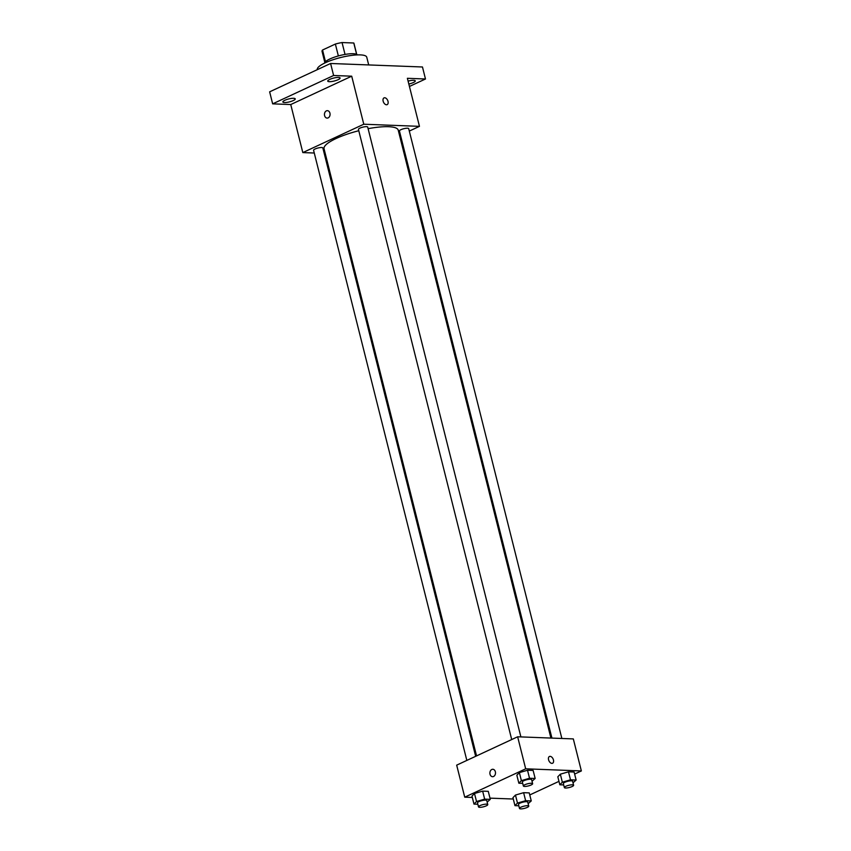 <?xml version="1.0" encoding="UTF-8"?>
<svg xmlns="http://www.w3.org/2000/svg" width="851" height="851" viewBox="0 0 851 851"><rect width="100%" height="100%" fill="white"/><g stroke="black" fill="none" stroke-linecap="round" stroke-linejoin="round"><path stroke-width="1.28" d="M325.465 61.676L322.54 50.018A16.456 3.893 165.9 0 0 322.05 51.39L324.816 62.421M322.54 50.018L335.368 44.05A16.456 3.893 165.9 0 1 342.049 42.55L353.771 42.997A16.456 3.893 165.9 0 1 353.963 43.369L356.729 54.411M356.622 54.347L353.771 42.997M345.038 54.432L342.049 42.55M324.518 63.144A16.999 4.021 -14.1 0 1 335.326 56.857A16.999 4.021 -14.1 0 1 353.218 53.719A16.999 4.021 -14.1 0 1 357.335 54.9M338.358 55.943L335.368 44.05M368.696 64.931L366.749 57.187A25.487 6.031 165.9 0 0 340.56 57.549A25.487 6.031 165.9 0 0 317.306 69.612L317.317 69.654M314.264 153.02L302.818 152.584L290.744 104.545L272.65 103.854L269.639 91.834L330.592 63.485L422.468 66.984L425.479 78.994L409.437 86.462M272.65 103.854L333.613 75.494L330.592 63.485M333.613 75.494L351.708 76.186L363.781 124.225L419.458 126.352L407.384 78.303L425.479 78.994M384.014 97.897A3.712 2.276 -114.9 0 1 388.013 101.354A3.712 2.276 -114.9 0 1 387.152 104.63A3.712 2.276 -114.9 0 1 383.524 102.226A3.712 2.276 -114.9 0 1 384.014 97.897A3.712 2.276 -114.9 0 1 388.013 101.354A3.712 2.276 -114.9 0 1 387.141 104.641M408.097 81.122A6.372 1.511 -14.1 0 1 413.65 80.292A6.372 1.511 -14.1 0 1 415.267 80.866A6.372 1.511 -14.1 0 1 408.82 84.036M325.22 153.435L324.21 153.403M293.627 98.301A6.372 1.511 -14.1 0 1 295.233 98.876A6.372 1.511 -14.1 0 1 291.457 101.29A6.372 1.511 -14.1 0 1 284.479 102.556A6.372 1.511 -14.1 0 1 282.872 101.982A6.372 1.511 -14.1 0 1 286.638 99.567A6.372 1.511 -14.1 0 1 293.627 98.301M338.485 77.43A6.372 1.511 -14.1 0 1 340.102 78.005A6.372 1.511 -14.1 0 1 336.326 80.409A6.372 1.511 -14.1 0 1 329.348 81.675A6.372 1.511 -14.1 0 1 327.741 81.1A6.372 1.511 -14.1 0 1 331.507 78.696A6.372 1.511 -14.1 0 1 338.485 77.43M290.744 104.545L351.708 76.186M550.916 738.051L398.225 130.15A38.242 9.053 165.9 0 0 368.111 128.671M358.782 130.735A38.242 9.053 165.9 0 0 324.05 148.787L476.549 755.901M302.818 152.584L363.781 124.225M419.458 126.352L409.299 131.075M400.481 135.171L399.587 135.586M475.656 756.316L322.848 147.957A4.776 1.128 165.9 0 0 317.934 148.021A4.776 1.128 165.9 0 0 313.583 150.287L466.837 760.422M561.862 738.477L408.693 128.65A4.776 1.128 165.9 0 0 403.778 128.714A4.776 1.128 165.9 0 0 399.427 130.98L551.927 738.094M520.886 736.913L367.706 127.086A4.776 1.128 165.9 0 0 362.803 127.15A4.776 1.128 165.9 0 0 358.452 129.416L511.706 739.551M327.124 118.098A3.712 2.808 92.2 0 1 324.486 114.959A3.712 2.808 92.2 0 1 326.38 110.875A3.712 2.808 92.2 0 1 327.401 110.673A3.712 2.808 92.2 0 1 330.071 114.491A3.712 2.808 92.2 0 1 327.124 118.098A3.712 2.808 92.2 0 1 324.476 114.959A3.712 2.808 92.2 0 1 326.38 110.875A3.712 2.808 92.2 0 1 327.401 110.673M472.326 797.461L464.731 797.174L456.679 765.145L517.642 736.785L573.319 738.913L581.361 770.942L574.627 774.07M464.731 797.174L525.684 768.815L517.642 736.785M525.684 768.815L581.361 770.942M549.438 756.496A3.712 2.276 -114.9 0 1 553.448 759.964A3.712 2.276 -114.9 0 1 552.576 763.241A3.712 2.276 -114.9 0 1 548.948 760.826A3.712 2.276 -114.9 0 1 549.438 756.496A3.712 2.276 -114.9 0 1 553.448 759.964A3.712 2.276 -114.9 0 1 552.576 763.241M477.847 804.238L473.986 804.099L471.975 796.089L474.496 793.494L482.645 791.122L488.272 791.334L482.645 791.122L474.496 793.494L476.507 801.504L484.655 799.132L490.282 799.344L487.155 802.11M563.692 784.93L559.83 784.782L557.82 776.782L560.341 774.187L568.489 771.814L574.117 772.027L568.489 771.814L560.341 774.187L562.351 782.197L570.5 779.824L576.127 780.037L573 782.803M513.302 799.025L489.974 798.142M558.969 781.356L529.758 794.951M522.705 783.367L518.855 783.218L516.844 775.218L519.365 772.623L527.514 770.251L533.13 770.463L527.514 770.251L519.365 772.623L521.376 780.633L529.524 778.261L535.151 778.474L532.024 781.239M518.823 805.801L514.961 805.652L512.951 797.653L515.472 795.057L523.62 792.685L529.248 792.898L523.62 792.685L515.472 795.057L517.482 803.067L525.631 800.695L531.258 800.908L528.131 803.674M492.548 776.697A3.712 2.808 92.2 0 1 489.91 773.559A3.712 2.808 92.2 0 1 491.814 769.485A3.712 2.808 92.2 0 1 492.835 769.272A3.712 2.808 92.2 0 1 495.495 773.091A3.712 2.808 92.2 0 1 492.548 776.697A3.712 2.808 92.2 0 1 489.91 773.559A3.712 2.808 92.2 0 1 491.814 769.485A3.712 2.808 92.2 0 1 492.835 769.272M514.961 805.652L517.482 803.067M528.748 806.12L527.748 802.121A4.776 1.128 165.9 0 0 522.833 802.185A4.776 1.128 165.9 0 0 518.482 804.45L519.482 808.45A4.776 1.128 165.9 0 0 522.376 808.78A4.776 1.128 165.9 0 0 527.248 807.408A4.776 1.128 165.9 0 0 528.748 806.12A4.776 1.128 165.9 0 0 523.844 806.195A4.776 1.128 165.9 0 0 519.482 808.45M525.631 800.695L523.62 792.685M531.258 800.908L529.248 792.898M512.951 797.653L515.472 795.057M473.986 804.099L476.507 801.504M487.772 804.557L486.761 800.557A4.776 1.128 165.9 0 0 481.857 800.621A4.776 1.128 165.9 0 0 477.507 802.887L478.507 806.886A4.776 1.128 165.9 0 0 481.389 807.216A4.776 1.128 165.9 0 0 486.272 805.844A4.776 1.128 165.9 0 0 487.772 804.557A4.776 1.128 165.9 0 0 482.868 804.631A4.776 1.128 165.9 0 0 478.507 806.886M484.655 799.132L482.645 791.122M490.282 799.344L488.272 791.334M471.975 796.089L474.496 793.494M559.83 784.782L562.351 782.197M573.617 785.25L572.606 781.25A4.776 1.128 165.9 0 0 567.702 781.314A4.776 1.128 165.9 0 0 563.351 783.569L564.351 787.579A4.776 1.128 165.9 0 0 567.234 787.909A4.776 1.128 165.9 0 0 572.117 786.537A4.776 1.128 165.9 0 0 573.617 785.25A4.776 1.128 165.9 0 0 568.713 785.313A4.776 1.128 165.9 0 0 564.351 787.579M570.5 779.824L568.489 771.814M576.127 780.037L574.117 772.027M557.82 776.782L560.341 774.187M518.855 783.218L521.376 780.633M532.641 783.686L531.63 779.686A4.776 1.128 165.9 0 0 526.726 779.75A4.776 1.128 165.9 0 0 522.365 782.016L523.376 786.016A4.776 1.128 165.9 0 0 526.258 786.345A4.776 1.128 165.9 0 0 531.13 784.973A4.776 1.128 165.9 0 0 532.641 783.686A4.776 1.128 165.9 0 0 527.726 783.76A4.776 1.128 165.9 0 0 523.376 786.016M529.524 778.261L527.514 770.251M535.151 778.474L533.13 770.463M516.844 775.218L519.365 772.623"/></g></svg>
